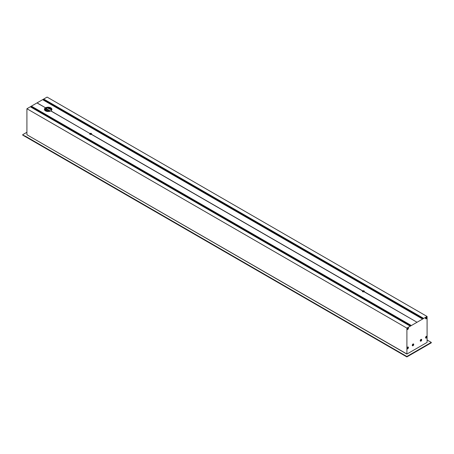 <?xml version="1.0" encoding="UTF-8"?>
<svg xmlns="http://www.w3.org/2000/svg" width="454" height="454" viewBox="0 0 454 454"><rect width="100%" height="100%" fill="white"/><g stroke="black" fill="none" stroke-linecap="round" stroke-linejoin="round"><path stroke-width="0.68" d="M412.868 345.613A0.885 0.511 -60 0 1 412.595 345.636A0.885 0.511 -60 0 1 412.533 344.586A0.885 0.511 -60 0 1 413.475 344.115A0.885 0.511 -60 0 1 413.509 344.909A0.885 0.511 -60 0 1 412.868 345.613M412.527 345.602A0.891 0.516 -60 0 1 412.459 345.573A0.891 0.516 -60 0 1 412.283 345.222M412.958 344.047A0.891 0.516 -60 0 1 413.35 344.024A0.891 0.516 -60 0 1 413.412 344.07M412.941 344.421L412.924 345.068M413.742 344.438A1.033 0.596 -60 0 1 413.009 345.704A1.033 0.596 -60 0 1 412.277 345.284A1.033 0.596 -60 0 1 413.009 344.019A1.033 0.596 -60 0 1 413.742 344.438M421.562 339.774A0.885 0.511 -60 0 1 421.261 340.676A0.885 0.511 -60 0 1 420.563 341.033A0.885 0.511 -60 0 1 420.5 339.984A0.885 0.511 -60 0 1 421.437 339.518A0.885 0.511 -60 0 1 421.562 339.774M420.495 341.005A0.891 0.516 -60 0 1 420.421 340.971A0.891 0.516 -60 0 1 420.245 340.619M420.926 339.45A0.891 0.516 -60 0 1 421.312 339.427A0.891 0.516 -60 0 1 421.374 339.473M420.62 340.307L420.733 340.596L421.147 339.881L420.886 340.568L421.096 340.074M420.96 339.995L420.898 340.506M420.756 340.398L421.142 340.097M421.704 339.842A1.033 0.596 -60 0 1 420.977 341.102A1.033 0.596 -60 0 1 420.245 340.682A1.033 0.596 -60 0 1 420.977 339.416A1.033 0.596 -60 0 1 421.704 339.842M408.277 328.492A0.885 0.511 -60 0 1 407.312 329.366A0.885 0.511 -60 0 1 407.249 328.321A0.885 0.511 -60 0 1 408.191 327.85A0.885 0.511 -60 0 1 408.277 328.492M407.244 329.337A0.891 0.516 -60 0 1 407.176 329.303A0.891 0.516 -60 0 1 406.994 328.957M407.675 327.782A0.891 0.516 -60 0 1 408.067 327.76A0.891 0.516 -60 0 1 408.129 327.805M407.686 328.191L407.505 328.866M407.329 328.792L407.896 328.219L407.42 328.611L407.783 328.781L407.817 328.18L407.431 328.736L407.749 328.753M408.452 328.174A1.033 0.596 -60 0 1 407.726 329.439A1.033 0.596 -60 0 1 406.994 329.014A1.033 0.596 -60 0 1 407.726 327.748A1.033 0.596 -60 0 1 408.452 328.174M425.79 318.612L425.534 318.237M426.21 317.079L426.845 317.471L426.34 317.034M426.839 317.777A0.885 0.511 -60 0 1 425.875 318.651A0.885 0.511 -60 0 1 425.812 317.601A0.885 0.511 -60 0 1 426.749 317.136A0.885 0.511 -60 0 1 426.839 317.777M426.249 317.471L426.085 318.186M425.886 318.072L426.346 318.067L426.38 317.465M425.983 317.896L426.045 318.214L426.459 317.499L425.983 317.896M426.987 317.471A1.033 0.596 -60 0 1 426.261 318.736A1.033 0.596 -60 0 1 425.529 318.316A1.033 0.596 -60 0 1 426.261 317.051A1.033 0.596 -60 0 1 426.987 317.471M407.227 348.644L406.971 348.269M407.647 347.111L408.282 347.503L407.777 347.066M408.277 347.809A0.885 0.511 -60 0 1 407.312 348.683A0.885 0.511 -60 0 1 407.249 347.639A0.885 0.511 -60 0 1 408.191 347.168A0.885 0.511 -60 0 1 408.277 347.809M407.686 347.509L407.505 348.184M407.329 348.11L407.896 347.531L407.42 347.929L407.488 348.246L407.947 347.724L407.431 348.053L407.749 348.07M408.43 347.503A1.033 0.596 -60 0 1 407.698 348.768A1.033 0.596 -60 0 1 406.966 348.349A1.033 0.596 -60 0 1 407.698 347.083A1.033 0.596 -60 0 1 408.43 347.503M25.322 136.268L406.846 356.481L406.846 356.912L25.356 136.62M25.379 136.177L404.247 354.977M363.143 291.326L363.143 291.525A3.002 1.737 180 0 1 364.006 291.564L416.517 321.954L364.046 291.786M30.838 107.087L409.763 325.853L410.842 325.229L31.922 106.463L30.906 107.121M43.158 99.976L422.078 318.742L423.162 318.118L44.237 99.352L43.158 99.976L422.101 318.731L43.204 99.976M431.3 342.424L431.277 342.804L406.903 356.906L431.3 342.821L431.277 342.378L427.083 340.018M426.686 336.408A0.891 0.516 120 0 0 426.624 336.363A0.891 0.516 120 0 0 426.232 336.386M425.557 337.555A0.891 0.516 120 0 0 425.733 337.907A0.891 0.516 120 0 0 425.807 337.935M427.015 336.772A1.033 0.596 -60 0 1 426.283 338.037A1.033 0.596 -60 0 1 425.557 337.617A1.033 0.596 -60 0 1 426.283 336.352A1.033 0.596 -60 0 1 427.015 336.772M431.277 342.804L406.954 356.85L406.846 356.481L431.277 342.378M406.903 354.058L427.083 342.407L427.083 316.466L406.903 328.117L406.903 354.058L406.37 353.751M426.839 337.095A0.885 0.511 -60 0 1 425.875 337.969A0.885 0.511 -60 0 1 425.812 336.919A0.885 0.511 -60 0 1 426.749 336.454A0.885 0.511 -60 0 1 426.839 337.095M426.249 336.789L426.068 337.464M425.886 337.39L426.459 336.817L425.983 337.214L426.346 337.384L426.38 336.783M31.871 107.643L409.968 325.734M31.871 107.428L409.979 325.728L31.962 107.269M31.871 107.212L410.342 325.518M31.871 106.996L410.354 325.512L31.962 106.838M31.871 106.786L410.711 325.302M31.871 106.571L410.722 325.297L31.922 106.463M37.54 103.279L45.559 107.785A3.757 2.168 180 0 1 50.814 107.819A3.757 2.168 180 0 1 51.915 109.352A3.757 2.168 180 0 1 50.871 110.85L50.814 110.946M422.663 318.407L44.083 99.84L422.833 318.305L44.083 99.625L44.237 99.352M44.083 100.482L422.277 318.629L44.174 100.107L422.464 318.521L44.174 99.891M46.041 111.139L45.871 110.339M22.723 135.014L25.322 136.211M27.433 134.974L26.917 134.679L26.917 108.739L47.097 97.088L427.083 316.466M406.319 353.779L27.393 135.014L406.37 353.689M51.887 109.624A3.757 2.168 -0 0 0 50.814 108.37A3.757 2.168 -0 0 0 46.949 107.848A3.757 2.168 -0 0 0 44.435 109.624M51.852 109.737A5.068 2.928 -0 0 0 51.745 109.669A5.068 2.928 -0 0 0 49.168 108.875L49.168 108.415A5.068 2.928 180 0 1 50.366 108.648L50.366 108.148M46.251 108.035L46.251 108.568A5.068 2.928 180 0 1 46.847 108.455L46.847 108.915A5.068 2.928 -0 0 0 45.105 109.408L45.099 108.648M45.048 109.397L44.657 109.119M44.742 109.005L45.139 109.198M363.989 291.752A0.976 0.562 180 0 1 362.945 291.837A0.976 0.562 180 0 1 362.377 291.326A0.976 0.562 180 0 1 362.61 290.957L91.282 134.305A0.976 0.562 180 0 1 90.238 134.39A0.976 0.562 180 0 1 89.671 133.879A0.976 0.562 180 0 1 89.903 133.51L50.763 110.912A3.757 2.168 180 0 1 46.688 111.343A3.757 2.168 180 0 1 44.407 109.352A3.757 2.168 180 0 1 45.451 107.848L45.508 107.876M90.437 133.879L90.437 134.078A3.002 1.737 180 0 1 91.299 134.117L90.896 133.885M46.847 108.455L46.251 108.109M89.954 133.544L50.871 110.85M91.498 134.157A0.976 0.562 -0 0 0 91.339 134.032A0.976 0.562 -0 0 0 89.796 134.157M90.011 133.453A0.976 0.562 180 0 1 91.339 133.482A0.976 0.562 180 0 1 91.623 133.879A0.976 0.562 180 0 1 91.39 134.248L91.339 134.339M364.204 291.599A0.976 0.562 -0 0 0 364.046 291.479A0.976 0.562 -0 0 0 362.502 291.599M362.661 290.986L362.718 290.895A0.976 0.562 180 0 1 364.046 290.929A0.976 0.562 180 0 1 364.329 291.326A0.976 0.562 180 0 1 364.097 291.689M364.006 291.564L363.603 291.332M362.718 290.895L91.39 134.248M26.917 108.739L406.903 328.117M45.559 107.785L37.591 103.189M44.169 99.466L423.026 318.197L44.169 99.471M50.366 108.648L48.85 107.768M49.168 108.415L47.993 107.734M49.168 108.875L47.295 107.791M25.322 136.637L22.723 135.139M406.954 356.543L431.277 342.498M22.723 134.707L26.917 132.284M422.146 318.702L44.089 100.43M422.334 318.594L44.089 100.221M422.521 318.487L44.089 100.005M422.646 318.413L44.169 99.903M422.708 318.379L44.089 99.789M422.89 318.271L44.089 99.574M410.529 325.41L31.956 106.849M410.399 325.484L31.876 106.945M410.212 325.592L31.876 107.161M410.155 325.626L31.956 107.275M410.024 325.7L31.876 107.377M409.843 325.807L31.876 107.592M410.768 325.274L31.876 106.52M410.586 325.376L31.876 106.735M49.622 108.937L51.671 110.123L49.588 108.932M50.434 111.077L46.722 108.932M50.371 111.099L46.643 108.949M49.934 111.264L46.121 109.062M49.861 111.281L46.047 109.079M48.646 111.502L44.623 109.176M48.55 111.508L44.594 109.221M47.925 111.514L44.464 109.516L47.925 111.514M404.247 355.346L25.322 136.58M22.7 135.088L22.7 134.696L26.917 132.262M409.792 325.836L30.889 107.082M422.288 318.623L44.083 100.272M422.475 318.515L44.083 100.056M422.657 318.407L44.083 99.84M422.844 318.299L44.083 99.625M47.903 111.514L44.464 109.528M428.644 340.892L427.083 339.989M25.339 136.614L404.247 355.374"/></g></svg>
